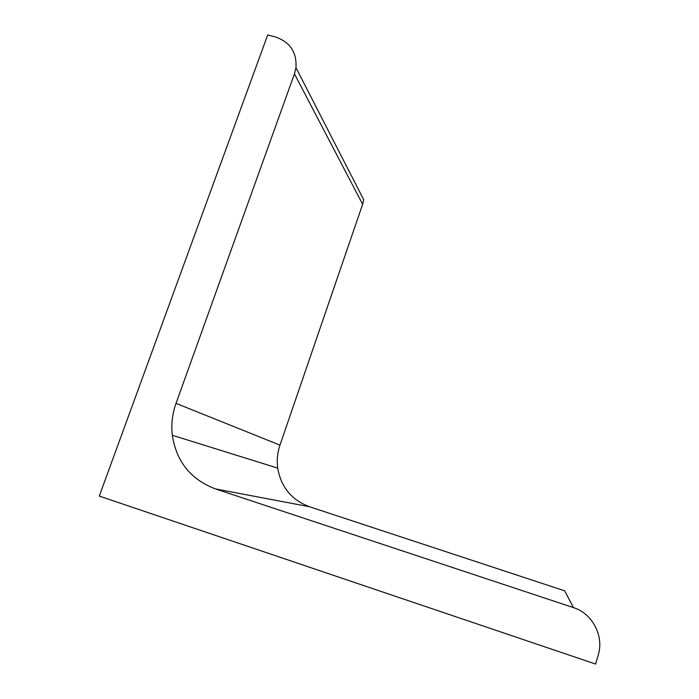 <?xml version="1.0" encoding="UTF-8"?>
<svg xmlns="http://www.w3.org/2000/svg" width="699" height="699" viewBox="0 0 699 699"><rect width="100%" height="100%" fill="white"/><g stroke="black" fill="none" stroke-linecap="round" stroke-linejoin="round"><path stroke-width="1.05" d="M99.284 496.089L267.708 34.95L275.118 36.89C289.963 41.888 296.918 52.137 295.965 67.654L363.698 199.687L362.641 204.283L279.976 445.123C277.424 452.637 276.664 460.309 277.695 468.12C281.007 487.107 291.588 499.977 309.456 506.723L215.423 488.907L573.442 607.597C592.289 613.39 604.233 635.95 598.248 655.05L595.618 664.05L99.284 496.089M573.442 607.597L564.696 590.838L309.456 506.723M362.641 204.283L294.445 73.858L176.026 403.375C172.321 413.791 171.089 424.424 172.312 435.267C176.401 461.637 190.775 479.514 215.423 488.907M294.445 73.858L295.965 67.654M279.976 445.123L176.026 403.375M172.312 435.267L277.695 468.12"/></g></svg>

